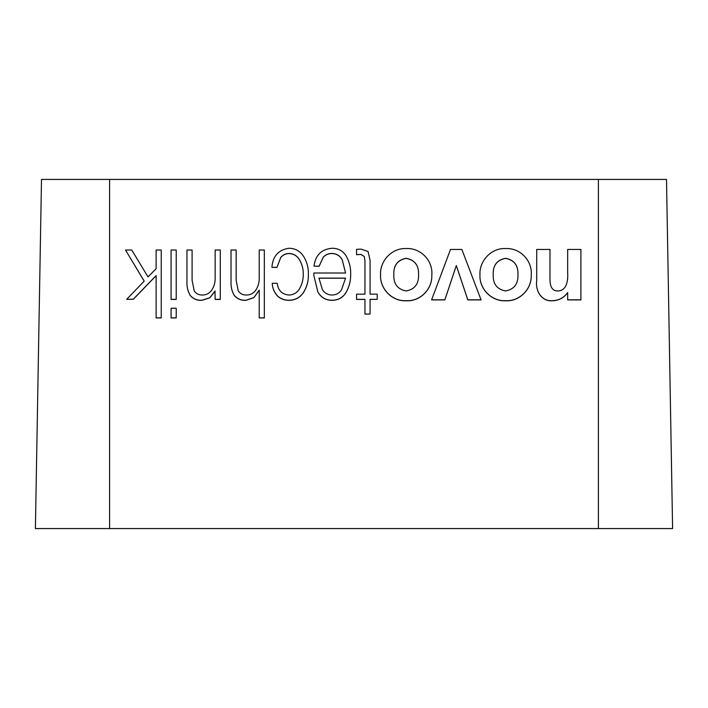 <?xml version="1.0" encoding="UTF-8"?>
<svg xmlns="http://www.w3.org/2000/svg" width="708" height="708" viewBox="0 0 708 708"><rect width="100%" height="100%" fill="white"/><g stroke="black" fill="none" stroke-linecap="round" stroke-linejoin="round"><path stroke-width="1.06" d="M666.502 179.425L672.6 528.575L35.4 528.575L41.498 179.425L666.502 179.425M171.088 317.945L176.221 317.945L176.221 308.245L171.088 308.245L171.088 317.945M186.956 281.43C186.691 286.368 187.744 290.979 190.125 295.245C193.16 298.838 197.089 300.502 201.922 300.236L209.842 297.767L214.993 291.041L215.152 299.44L220.276 299.44L220.276 250.012L215.152 250.012L215.152 278.341C215.205 282.713 214.028 286.696 211.621 290.298C209.347 293.422 206.276 294.997 202.391 295.032C198.868 295.13 196.143 293.749 194.213 290.882L192.098 280.315L192.098 250.012L186.956 250.012L186.956 281.519C186.691 286.457 187.744 291.068 190.125 295.342C193.16 298.935 197.089 300.59 201.922 300.325L209.842 297.856L215.152 291.13M215.152 250.11L215.152 278.341M271.916 267.35L276.934 267.35L280.749 257.42C282.881 254.907 285.598 253.588 288.882 253.455C293.67 253.623 297.245 255.792 299.608 259.969C302.121 264.376 303.343 269.129 303.272 274.217C303.334 279.35 302.112 284.147 299.608 288.616C297.21 292.74 293.625 294.882 288.855 295.032C281.97 294.324 278.094 290.422 277.235 283.315L272.235 283.315C272.518 288.271 274.323 292.537 277.66 296.112C280.881 298.918 284.634 300.289 288.926 300.236C295.05 300.165 299.865 297.634 303.369 292.652C306.883 287.041 308.564 280.908 308.387 274.244C308.555 267.651 306.883 261.588 303.369 256.057C299.918 250.951 295.112 248.349 288.926 248.251C278.412 249.836 272.748 256.199 271.916 267.35L276.934 267.438L280.749 257.517C282.881 254.995 285.598 253.676 288.882 253.553C293.67 253.721 297.245 255.889 299.608 260.057C302.121 264.465 303.343 269.217 303.272 274.306M272.235 283.315L272.235 283.404C272.518 288.36 274.323 292.625 277.66 296.209C280.881 299.006 284.634 300.378 288.926 300.325C295.05 300.254 299.865 297.732 303.369 292.74C306.883 287.129 308.564 280.996 308.387 274.332L308.387 274.244M356.566 299.351L364.947 299.351L364.947 314.078L370.072 314.078L370.072 299.351L377.214 299.351L377.214 294.147L370.072 294.147L370.072 260.243L368.071 251.526L361.08 249.136L356.566 249.331L356.566 254.703L360.885 254.429L364.248 256.438L364.947 260.969L364.947 294.147L356.566 294.147L356.566 299.44L364.947 299.44M370.072 294.147L370.072 260.243M370.072 299.44L377.214 299.351M364.947 314.078L370.072 314.078M531.212 275.324L531.212 275.421C531.726 289.245 519.557 301.643 505.627 300.776C491.564 301.626 479.139 288.811 479.953 274.854L479.953 274.766C479.166 260.827 491.44 247.818 505.539 248.561C520.141 247.703 532.646 260.792 531.212 275.324C531.726 289.156 519.557 301.546 505.627 300.688C491.564 301.537 479.139 288.714 479.953 274.766M567.657 292.634C563.869 297.891 558.762 300.608 552.337 300.776C541.346 301.67 535.186 290.43 536.726 280.678L536.726 249.446L549.983 249.446L549.983 275.288C549.886 281.094 549.452 290.864 557.559 290.97C567.223 290.935 568.135 279.651 567.657 272.376L567.657 249.535M549.983 249.535L549.983 275.288M567.657 272.376L567.657 249.446L580.905 249.446L580.905 299.9L567.657 299.9L567.657 292.546C563.869 297.803 558.762 300.511 552.337 300.688L552.337 300.776M481.068 299.9L467.811 299.9L456.324 265.606L444.836 299.9L431.579 299.9L450.509 249.446L461.864 249.446L481.068 299.9M431.809 275.324L431.809 275.421C432.331 289.245 420.163 301.643 406.224 300.776C392.17 301.626 379.745 288.811 380.559 274.854L380.559 274.766C379.771 260.827 392.046 247.818 406.144 248.561C420.738 247.703 433.252 260.792 431.809 275.324C432.331 289.156 420.163 301.546 406.224 300.688C392.17 301.537 379.745 288.714 380.559 274.766M314.025 266.146L319.113 266.146L323.352 257.039C325.707 254.57 328.601 253.384 332.025 253.455C336.725 253.623 340.15 255.8 342.3 259.986L345.566 273.005L313.856 273.005L313.812 275.297L317.804 291.784C320.874 297.36 325.618 300.183 332.025 300.236C338.309 300.192 343.044 297.493 346.221 292.139C349.292 286.581 350.779 280.616 350.681 274.244C350.841 267.757 349.354 261.695 346.221 256.057C342.973 250.862 338.238 248.26 332.043 248.251C321.379 249.243 315.37 255.207 314.025 266.146L319.113 266.243L323.352 257.128C325.707 254.668 328.601 253.473 332.025 253.553C336.725 253.712 340.15 255.889 342.3 260.075L345.566 273.093M313.812 275.297L317.804 291.873C320.874 297.457 325.618 300.272 332.025 300.325C338.309 300.281 343.044 297.581 346.221 292.227C349.292 286.669 350.779 280.704 350.681 274.332L350.681 274.244M231.02 281.43C230.746 286.368 231.808 290.979 234.18 295.245C237.215 298.838 241.145 300.502 245.986 300.236L253.898 297.537L259.216 290.174L259.216 317.945L264.332 317.945L264.332 250.012L259.216 250.012L259.216 278.341C259.261 282.713 258.084 286.696 255.676 290.298C253.402 293.422 250.331 294.997 246.446 295.032C242.924 295.13 240.198 293.749 238.269 290.882L236.153 280.315L236.153 250.012L231.02 250.012L231.02 281.519C230.746 286.457 231.808 291.068 234.18 295.342C237.215 298.935 241.145 300.59 245.986 300.325L253.898 297.625L259.216 290.262M259.216 250.11L259.216 278.341M171.088 299.44L176.221 299.44L176.221 250.012L171.088 250.012L171.088 299.44M125.502 250.012L144.202 281.103L126.67 299.351L133.352 299.157L156.123 275.562L156.123 317.945L161.247 317.945L161.247 250.012L156.123 250.012L156.123 268.766L147.999 276.899L131.75 250.012L125.502 250.012L144.167 281.129M126.67 299.351L133.352 299.254L156.123 275.66M156.123 250.11L156.123 268.766M552.337 300.688C541.346 301.581 535.186 290.342 536.726 280.589M580.905 299.803L567.657 299.803M517.955 274.624C518.318 265.367 514.185 259.916 505.556 258.278C496.919 259.951 492.803 265.429 493.21 274.722C492.865 283.926 496.981 289.342 505.556 290.97C514.185 289.324 518.318 283.881 517.955 274.624M517.955 274.713C518.318 265.456 514.185 260.013 505.556 258.367C496.919 260.04 492.803 265.527 493.21 274.81M481.068 299.803L467.811 299.803L456.324 265.509L444.836 299.9M444.836 299.803L431.579 299.803M418.552 274.624C418.915 265.367 414.782 259.916 406.153 258.278C397.524 259.951 393.409 265.429 393.816 274.722C393.462 283.926 397.577 289.342 406.153 290.97C414.782 289.324 418.915 283.881 418.552 274.624M418.552 274.713C418.915 265.456 414.782 260.013 406.153 258.367C397.524 260.04 393.409 265.527 393.816 274.81M356.566 254.614L360.885 254.429M360.885 254.34L364.248 256.438M364.248 256.349L364.947 260.88L364.947 294.147M364.947 260.305L364.947 260.88M322.459 289.864L318.963 278.129L345.566 278.129L341.513 289.864C339.247 293.236 336.088 294.953 332.025 295.032C327.963 294.935 324.777 293.218 322.459 289.864M318.963 278.217L345.557 278.217M259.216 317.848L264.332 317.848M215.152 299.351L220.276 299.351M171.088 299.351L176.221 299.351M171.088 317.848L176.221 317.848M156.123 317.848L161.247 317.848M109.598 528.575L109.598 179.425M598.402 528.575L598.402 179.425"/></g></svg>
